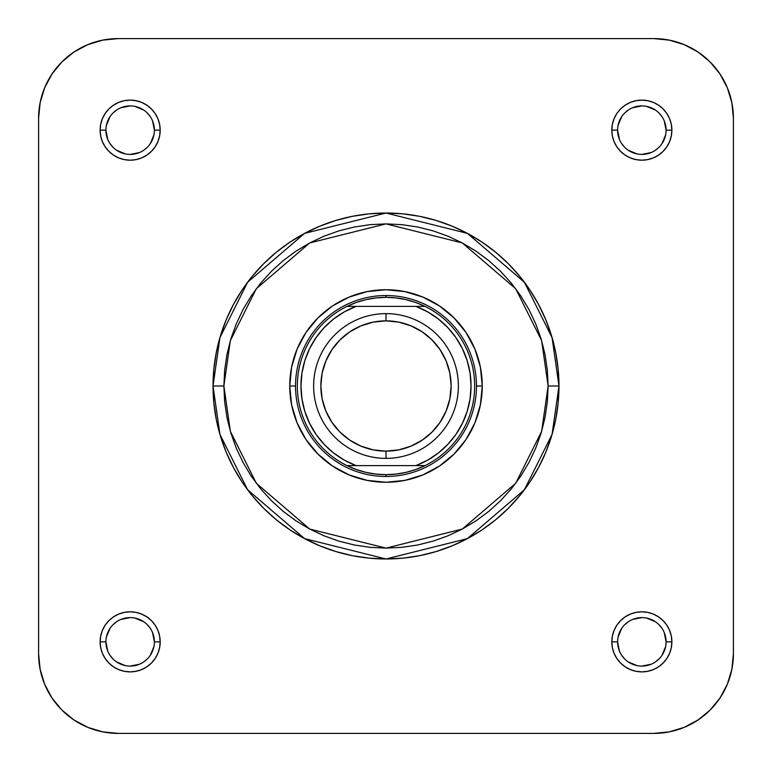 <?xml version="1.0" encoding="UTF-8"?>
<svg xmlns="http://www.w3.org/2000/svg" width="772" height="772" viewBox="0 0 772 772"><rect width="100%" height="100%" fill="white"/><g stroke="black" fill="none" stroke-linecap="round" stroke-linejoin="round"><path stroke-width="1.16" d="M102.686 731.866L118.212 733.4A79.612 79.612 0 0 1 38.6 653.788L38.6 118.212L40.134 102.686L44.66 87.747L40.134 102.686L44.66 87.747L52.013 73.987L61.914 61.914L73.987 52.013L87.747 44.66L102.686 40.134L118.212 38.6L102.686 40.134L118.212 38.6L653.788 38.6L669.314 40.134L684.253 44.66L669.314 40.134L684.253 44.66L698.013 52.013L710.086 61.914L719.986 73.987L727.34 87.747L731.866 102.686L733.4 118.212L731.866 102.686L733.4 118.212L733.4 653.788L731.866 669.314L727.34 684.253L731.866 669.314L727.34 684.253L719.986 698.013L727.34 684.253L719.986 698.013L710.086 710.086L698.013 719.986L684.253 727.34L669.314 731.866L653.788 733.4L669.314 731.866L653.788 733.4L118.212 733.4L102.686 731.866L87.747 727.34L102.686 731.866L87.747 727.34L73.987 719.986L87.747 727.34L73.987 719.986L61.914 710.086L52.013 698.013L44.66 684.253L40.134 669.314L38.6 653.788L40.134 669.314L38.6 653.788L38.6 118.212L40.134 102.686M710.086 710.086L719.986 698.013L710.086 710.086L698.013 719.986L684.253 727.34L669.314 731.866M710.086 61.914L698.013 52.013L710.086 61.914L719.986 73.987M61.914 61.914L52.013 73.987L61.914 61.914L73.987 52.013M61.914 710.086L73.987 719.986L61.914 710.086L52.013 698.013L44.66 684.253L40.134 669.314M482.259 386L476.469 386L482.259 386L480.406 367.221L474.934 349.166L466.037 332.52L454.061 317.939L439.48 305.963L422.834 297.066L404.779 291.594L386 289.741L367.221 291.594L349.166 297.066L332.52 305.963L317.939 317.939L305.963 332.52L297.066 349.166L291.594 367.221L289.741 386A96.259 96.259 0 0 1 386 289.741A96.259 96.259 0 0 1 482.259 386A96.259 96.259 0 0 1 386 482.259A96.259 96.259 0 0 1 289.741 386L291.594 404.779L297.066 422.834L305.963 439.48L317.939 454.061L332.52 466.037L349.166 474.934L367.221 480.406L386 482.259L404.779 480.406L422.834 474.934L439.48 466.037L454.061 454.061L466.037 439.48L474.934 422.834L480.406 404.779L482.259 386M295.531 386L289.741 386L295.531 386M154.4 641.85A24.241 24.241 0 0 0 130.15 617.6A24.241 24.241 0 0 0 105.909 641.85A24.241 24.241 0 0 1 130.159 617.6A24.241 24.241 0 0 1 154.4 641.85L154.4 641.841A24.241 24.241 0 0 1 130.159 666.091A24.241 24.241 0 0 1 105.909 641.841L100.119 641.841L105.909 641.841L107.752 651.124M105.909 641.841L105.909 641.841A24.241 24.241 0 0 0 130.159 666.091A24.241 24.241 0 0 0 154.4 641.841L160.19 641.841L154.4 641.841L152.557 632.567M100.119 641.85A30.031 30.031 0 0 1 130.159 611.81A30.031 30.031 0 0 1 160.19 641.85L159.611 635.983L157.903 630.348L155.124 625.156L151.389 620.611L146.844 616.876L141.652 614.097L136.017 612.389L130.15 611.81L124.292 612.389L118.656 614.097L113.465 616.876L108.92 620.611L105.185 625.156L102.406 630.348L100.698 635.983L100.119 641.85L100.698 647.708L102.406 653.344L105.185 658.535L108.92 663.08L113.465 666.815L118.656 669.594L124.292 671.302L130.15 671.881L136.017 671.302L141.652 669.594L146.844 666.815L151.389 663.08L155.124 658.535L157.903 653.344L159.611 647.708L160.19 641.85M105.909 130.15L105.909 130.159A24.241 24.241 0 0 0 130.15 154.4A24.241 24.241 0 0 0 154.4 130.159A24.241 24.241 0 0 0 130.15 105.909A24.241 24.241 0 0 0 105.909 130.159L100.119 130.159A30.031 30.031 0 0 1 130.15 100.119A30.031 30.031 0 0 1 160.19 130.159L154.4 130.159A24.241 24.241 0 0 1 130.15 154.4A24.241 24.241 0 0 1 105.909 130.159A24.241 24.241 0 0 1 130.15 105.909A24.241 24.241 0 0 1 154.4 130.159L152.557 120.876M666.091 130.15A24.241 24.241 0 0 0 641.841 105.909A24.241 24.241 0 0 0 617.6 130.159L611.81 130.159L617.6 130.159L619.443 139.433M611.81 130.15L612.389 136.017L614.097 141.652L616.876 146.844L620.611 151.389L625.156 155.124L630.348 157.903L635.983 159.611L641.85 160.19L647.708 159.611L653.344 157.903L658.535 155.124L663.08 151.389L666.815 146.844L669.594 141.652L671.302 136.017L671.881 130.15L671.302 124.292L669.594 118.656L666.815 113.465L663.08 108.92L658.535 105.185L653.344 102.406L647.708 100.698L641.85 100.119L635.983 100.698L630.348 102.406L625.156 105.185L620.611 108.92L616.876 113.465L614.097 118.656L612.389 124.292L611.81 130.15A30.031 30.031 0 0 1 641.841 100.119A30.031 30.031 0 0 1 671.881 130.159L666.091 130.159A24.241 24.241 0 0 1 641.841 154.4A24.241 24.241 0 0 1 617.6 130.159A24.241 24.241 0 0 0 641.841 154.4A24.241 24.241 0 0 0 666.091 130.159L664.248 120.876M666.091 641.85L666.091 641.841A24.241 24.241 0 0 0 641.841 617.6A24.241 24.241 0 0 0 617.6 641.841L611.81 641.841A30.031 30.031 0 0 1 641.841 611.81A30.031 30.031 0 0 1 671.881 641.841L666.091 641.841A24.241 24.241 0 0 1 641.841 666.091A24.241 24.241 0 0 1 617.6 641.841A24.241 24.241 0 0 1 641.85 617.6A24.241 24.241 0 0 1 666.091 641.841L664.248 632.567M548.12 386L541.635 431.394L515.696 483.272L462.293 529.052L386 548.12L309.707 529.052L256.304 483.272L230.365 431.394L223.88 386L213.024 386L219.943 434.433L247.619 489.786L304.602 538.624L386 558.976L467.398 538.624L524.381 489.786L552.057 434.433L558.976 386L548.12 386L547.338 401.894L545.003 417.633L541.143 433.063L535.778 448.04L528.974 462.418L520.801 476.073L511.325 488.85L500.632 500.632L488.85 511.325L476.073 520.801L462.418 528.974L448.04 535.778L433.063 541.143L417.633 545.003L401.894 547.338L386 548.12L370.106 547.338L354.367 545.003L338.937 541.143L323.96 535.778L309.582 528.974L295.927 520.801L283.15 511.325L271.368 500.632L260.675 488.85L251.199 476.073L243.026 462.418L236.222 448.04L230.857 433.063L226.997 417.633L224.662 401.894L223.88 386L224.662 370.106L226.997 354.367L230.857 338.937L236.222 323.96L243.026 309.582L251.199 295.927L260.675 283.15L271.368 271.368L283.15 260.675L295.927 251.199L309.582 243.026L323.96 236.222L338.937 230.857L354.367 226.997L370.106 224.662L386 223.88L401.894 224.662L417.633 226.997L433.063 230.857L448.04 236.222L462.418 243.026L476.073 251.199L488.85 260.675L500.632 271.368L511.325 283.15L520.801 295.927L528.974 309.582L535.778 323.96L541.143 338.937L545.003 354.367L547.338 370.106L548.12 386L558.976 386A172.976 172.976 0 0 1 386 558.976A172.976 172.976 0 0 1 213.024 386A172.976 172.976 0 0 1 386 213.024A172.976 172.976 0 0 1 558.976 386L558.146 369.045L555.657 352.254L551.526 335.791L545.814 319.801L538.547 304.457L529.824 289.896L519.71 276.27L508.314 263.686L495.73 252.29L482.104 242.176L467.542 233.453L452.199 226.186L436.209 220.474L419.746 216.343L402.955 213.854L386 213.024L369.045 213.854L352.254 216.343L335.791 220.474L319.801 226.186L304.457 233.453L289.896 242.176L276.27 252.29L263.686 263.686L252.29 276.27L242.176 289.896L233.453 304.457L226.186 319.801L220.474 335.791L216.343 352.254L213.854 369.045L213.024 386L213.854 402.955L216.343 419.746L220.474 436.209L226.186 452.199L233.453 467.542L242.176 482.104L252.29 495.73L263.686 508.314L276.27 519.71L289.896 529.824L304.457 538.547L319.801 545.814L335.791 551.526L352.254 555.657L369.045 558.146L386 558.976L402.955 558.146L419.746 555.657L436.209 551.526L452.199 545.814L467.542 538.547L482.104 529.824L495.73 519.71L508.314 508.314L519.71 495.73L529.824 482.104L538.547 467.542L545.814 452.199L551.526 436.209L555.657 419.746L558.146 402.955L558.976 386L552.057 337.567L524.381 282.214L467.398 233.376L386 213.024L304.602 233.376L247.619 282.214L219.943 337.567L213.024 386L223.88 386L230.365 340.606L256.304 288.728L309.707 242.948L386 223.88L462.293 242.948L515.696 288.728L541.635 340.606L548.12 386M617.6 130.159L617.6 130.15A24.241 24.241 0 0 1 641.841 105.909A24.241 24.241 0 0 1 666.091 130.159L671.881 130.159A30.031 30.031 0 0 1 641.841 160.19A30.031 30.031 0 0 1 611.81 130.159M87.747 44.66L102.686 40.134M38.6 118.212A79.612 79.612 0 0 1 118.212 38.6L653.788 38.6L669.314 40.134M727.34 87.747L731.866 102.686M653.788 38.6A79.612 79.612 0 0 1 733.4 118.212L733.4 653.788L731.866 669.314M611.81 641.85L612.389 647.708L614.097 653.344L616.876 658.535L620.611 663.08L625.156 666.815L630.348 669.594L635.983 671.302L641.85 671.881L647.708 671.302L653.344 669.594L658.535 666.815L663.08 663.08L666.815 658.535L669.594 653.344L671.302 647.708L671.881 641.85L671.302 635.983L669.594 630.348L666.815 625.156L663.08 620.611L658.535 616.876L653.344 614.097L647.708 612.389L641.85 611.81L635.983 612.389L630.348 614.097L625.156 616.876L620.611 620.611L616.876 625.156L614.097 630.348L612.389 635.983L611.81 641.85M100.119 130.15L100.698 136.017L102.406 141.652L105.185 146.844L108.92 151.389L113.465 155.124L118.656 157.903L124.292 159.611L130.15 160.19L136.017 159.611L141.652 157.903L146.844 155.124L151.389 151.389L155.124 146.844L157.903 141.652L159.611 136.017L160.19 130.15L159.611 124.292L157.903 118.656L155.124 113.465L151.389 108.92L146.844 105.185L141.652 102.406L136.017 100.698L130.15 100.119L124.292 100.698L118.656 102.406L113.465 105.185L108.92 108.92L105.185 113.465L102.406 118.656L100.698 124.292L100.119 130.15M118.212 733.4L653.788 733.4A79.612 79.612 0 0 0 733.4 653.788M617.6 641.841A24.241 24.241 0 0 0 641.841 666.091A24.241 24.241 0 0 0 666.091 641.841L671.881 641.841A30.031 30.031 0 0 1 641.841 671.881A30.031 30.031 0 0 1 611.81 641.841L617.6 641.841L619.443 651.124M621.682 655.312L624.702 658.989M628.369 662L637.112 665.628M641.841 666.091L651.124 664.248M655.312 662.009L658.989 658.989M662 655.322L665.628 646.579M662.009 628.379L658.989 624.702M655.322 621.692L646.579 618.063M641.85 617.6L632.567 619.443M628.379 621.682L624.702 624.702M621.692 628.369L618.063 637.112M109.991 655.312L113.011 658.989M116.678 662L125.421 665.628M130.15 666.091L139.433 664.248M143.621 662.009L147.298 658.989M150.308 655.322L153.937 646.579M150.318 628.379L147.298 624.702M143.631 621.692L134.888 618.063M130.159 617.6L120.876 619.443M116.688 621.682L113.011 624.702M110 628.369L106.372 637.112M154.4 130.159L160.19 130.159A30.031 30.031 0 0 1 130.15 160.19A30.031 30.031 0 0 1 100.119 130.159L105.909 130.159L107.752 139.433M109.991 143.621L113.011 147.298M116.678 150.308L125.421 153.937M130.15 154.4L139.433 152.557M143.621 150.318L147.298 147.298M150.308 143.631L153.937 134.888M150.318 116.688L147.298 113.011M143.631 110L134.888 106.372M130.159 105.909L120.876 107.752M116.688 109.991L113.011 113.011M110 116.678L106.372 125.421M621.682 143.621L624.702 147.298M628.369 150.308L637.112 153.937M641.841 154.4L651.124 152.557M655.312 150.318L658.989 147.298M662 143.631L665.628 134.888M662.009 116.688L658.989 113.011M655.322 110L646.579 106.372M641.85 105.909L632.567 107.752M628.379 109.991L624.702 113.011M621.692 116.678L618.063 125.421M160.19 641.841A30.031 30.031 0 0 1 130.159 671.881A30.031 30.031 0 0 1 100.119 641.841M386 313.625L386 320.863A65.138 65.138 0 0 1 451.137 386A65.138 65.138 0 0 1 386 451.137L386 458.375A72.375 72.375 0 0 0 458.375 386A72.375 72.375 0 0 0 386 313.625A72.375 72.375 0 0 1 458.375 386A72.375 72.375 0 0 1 386 458.375A72.375 72.375 0 0 1 313.625 386A72.375 72.375 0 0 1 386 313.625A72.375 72.375 0 0 0 313.625 386A72.375 72.375 0 0 0 386 458.375L386 451.137L373.291 449.883L361.074 446.177L349.812 440.156L339.941 432.059L331.844 422.188L325.823 410.926L322.117 398.709L320.863 386L322.117 373.291L325.823 361.074L331.844 349.812L339.941 339.941L349.812 331.844L361.074 325.823L373.291 322.117L386 320.863L398.709 322.117L410.926 325.823L422.188 331.844L432.059 339.941L440.156 349.812L446.177 361.074L449.883 373.291L451.137 386L449.883 398.709L446.177 410.926L440.156 422.188L432.059 432.059L422.188 440.156L410.926 446.177L398.709 449.883L386 451.137A65.138 65.138 0 0 1 320.863 386A65.138 65.138 0 0 1 386 320.863L386 313.625M386 297.345A88.655 88.655 0 0 1 425.015 465.613A88.655 88.655 0 0 1 386 474.655L386 476.469A90.469 90.469 0 0 0 476.469 386A90.469 90.469 0 0 0 386 295.531L386 297.345L386 295.531A90.469 90.469 0 0 1 476.469 386A90.469 90.469 0 0 1 386 476.469A90.469 90.469 0 0 1 295.531 386A90.469 90.469 0 0 1 386 295.531A90.469 90.469 0 0 0 295.531 386A90.469 90.469 0 0 0 386 476.469L386 474.655A88.655 88.655 0 0 1 346.985 306.387A88.655 88.655 0 0 1 386 297.345L375.925 297.915L365.976 299.632L356.288 302.47L346.985 306.387A88.655 88.655 0 0 0 346.985 465.613L356.288 469.53L365.976 472.368L375.925 474.085L386 474.655L396.075 474.085L406.024 472.368L415.712 469.53L425.015 465.613A88.655 88.655 0 0 0 425.015 306.387L415.712 302.47L406.024 299.632L396.075 297.915L386 297.345M346.985 465.613L425.015 465.613L356.104 465.613L344.437 460.189L333.716 453.067L324.201 444.411L316.095 434.424L309.591 423.326L304.834 411.37L301.929 398.834L300.964 386L301.929 373.165L304.834 360.63L309.591 348.674L316.095 337.576L324.201 327.589L333.716 318.933L344.437 311.811L356.104 306.387L346.985 306.387L415.896 306.387L356.104 306.387A85.036 85.036 0 0 0 356.104 465.613L346.985 465.613M425.015 306.387L415.896 306.387L427.563 311.811L438.284 318.933L447.799 327.589L455.905 337.576L462.409 348.674L467.166 360.63L470.071 373.165L471.036 386L470.071 398.834L467.166 411.37L462.409 423.326L455.905 434.424L447.799 444.411L438.284 453.067L427.563 460.189L415.896 465.613A85.036 85.036 0 0 0 415.896 306.387L425.015 306.387M339.941 339.941L331.844 349.812M320.863 386L322.117 398.709M331.844 422.188L339.941 432.059M432.059 432.059L440.156 422.188M451.137 386L449.883 373.291M440.156 349.812L432.059 339.941"/></g></svg>

